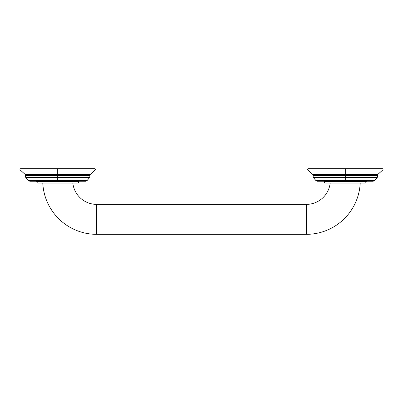 <?xml version="1.0" encoding="UTF-8"?>
<svg xmlns="http://www.w3.org/2000/svg" width="403" height="403" viewBox="0 0 403 403"><rect width="100%" height="100%" fill="white"/><g stroke="black" fill="none" stroke-linecap="round" stroke-linejoin="round"><path stroke-width="0.6" d="M345.295 169.92L307.746 169.92L345.295 169.92L345.295 174.439L312.763 174.439L313.015 175.501L377.581 175.501L377.284 177.406L313.307 177.406L345.295 177.406L345.295 169.92L382.85 169.92L345.295 169.92L345.295 168.666L345.295 169.92M308.224 168.666L382.366 168.666C383.092 168.867 383.253 169.285 382.85 169.92L377.833 174.439L345.295 174.439L345.295 177.406L377.284 177.406L374.825 180.448L345.295 180.448L345.295 177.406L345.295 180.448L315.771 180.448L345.295 180.448L345.295 181.249L317.448 181.249L315.771 180.448L313.307 177.406L313.015 175.501L377.581 175.501L377.833 174.439L312.763 174.439L307.746 169.92C307.343 169.285 307.499 168.867 308.224 168.666M345.295 181.249L345.295 180.448L374.825 180.448L373.148 181.249L345.295 181.249M324.324 181.249L324.324 181.607L324.324 181.249M366.267 181.607L366.267 181.249L366.267 181.607L324.324 181.607L366.267 181.607A1.436 1.436 0 0 1 364.831 183.048L325.765 183.048A1.436 1.436 0 0 1 324.324 181.607A1.436 1.436 0 0 0 325.765 183.048L364.831 183.048A1.436 1.436 0 0 0 366.267 181.607M360.211 183.048A53.921 53.921 0 0 1 306.351 234.334L306.351 204.376A23.968 23.968 0 0 0 330.173 183.048A23.968 23.968 0 0 1 306.351 204.376L96.649 204.376A23.968 23.968 0 0 1 72.827 183.048A23.968 23.968 0 0 0 96.649 204.376L96.649 234.334L306.351 234.334A53.921 53.921 0 0 0 360.211 183.048M42.789 183.048A53.921 53.921 0 0 0 96.649 234.334A53.921 53.921 0 0 1 42.789 183.048M38.169 183.048L77.235 183.048L38.169 183.048A1.436 1.436 0 0 1 36.733 181.607L78.676 181.607A1.436 1.436 0 0 1 77.235 183.048A1.436 1.436 0 0 0 78.676 181.607L78.676 181.249L78.676 181.607L36.733 181.607A1.436 1.436 0 0 0 38.169 183.048M36.733 181.249L36.733 181.607L36.733 181.249M57.705 180.448L57.705 181.249L29.852 181.249L28.175 180.448L87.229 180.448L57.705 180.448L57.705 177.406L89.693 177.406L57.705 177.406L57.705 180.448L28.175 180.448L25.716 177.406L57.705 177.406L25.716 177.406L25.419 175.501L57.705 175.501L57.705 177.406L57.705 174.439L25.167 174.439L25.419 175.501L89.985 175.501L89.693 177.406L87.229 180.448L85.552 181.249L57.705 181.249L57.705 180.448M20.15 169.92L57.705 169.92L57.705 174.439L25.167 174.439L20.15 169.92C19.747 169.285 19.908 168.867 20.634 168.666L57.705 168.666L57.705 169.92L20.15 169.92M95.254 169.92L57.705 169.92L57.705 168.666L94.776 168.666C95.501 168.867 95.657 169.285 95.254 169.92L90.237 174.439L57.705 174.439L57.705 169.92L95.254 169.92M90.237 174.439L57.705 174.439L57.705 175.501L89.985 175.501L90.237 174.439M96.649 234.334L96.649 204.376L306.351 204.376L306.351 234.334L96.649 234.334"/></g></svg>
